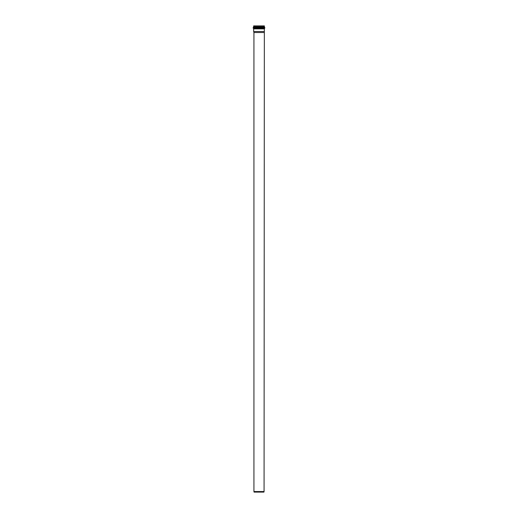 <?xml version="1.0" encoding="UTF-8"?>
<svg xmlns="http://www.w3.org/2000/svg" width="518" height="518" viewBox="0 0 518 518"><rect width="100%" height="100%" fill="white"/><g stroke="black" fill="none" stroke-linecap="round" stroke-linejoin="round"><path stroke-width="0.78" d="M264.562 28.477L264.342 28.866L253.658 28.866L253.218 28.082L264.782 28.082L264.562 28.477L253.438 28.477M264.342 28.866L264.342 31.514L253.658 31.514L253.658 28.866M253.658 26.742L253.658 25.9L264.342 25.9L264.342 26.742L253.658 26.742L253.218 27.525L264.782 27.525L264.782 28.082M264.07 32.53L253.93 32.53L253.93 491.55L264.07 491.55L264.342 31.514M253.93 491.55L254.079 492.1L263.921 492.1L264.07 491.55M253.438 27.137L264.562 27.137L264.782 27.525M264.342 26.742L264.562 27.137M253.218 27.525L253.218 28.082M253.93 32.53L253.658 31.514"/></g></svg>
